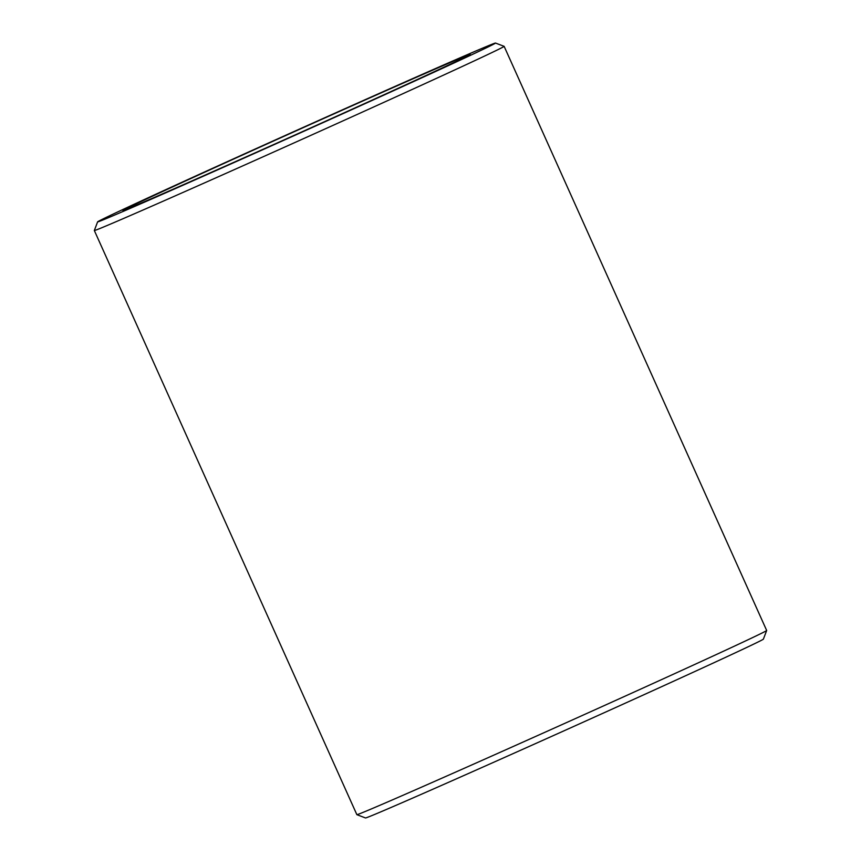 <?xml version="1.0" encoding="UTF-8"?>
<svg xmlns="http://www.w3.org/2000/svg" width="861" height="861" viewBox="0 0 861 861"><rect width="100%" height="100%" fill="white"/><g stroke="black" fill="none" stroke-linecap="round" stroke-linejoin="round"><path stroke-width="1.29" d="M243.415 154.614A190.335 1.657 155.8 0 1 470.171 54.458A190.335 1.657 155.8 0 1 297.239 133.982A190.335 1.657 155.8 0 1 122.962 210.504A190.335 1.657 155.8 0 1 243.415 154.614M235.666 157.854A218.113 1.905 155.8 0 1 495.484 43.05A218.113 1.905 155.8 0 1 297.336 134.208A218.113 1.905 155.8 0 1 97.616 221.858A218.113 1.905 155.8 0 1 235.666 157.854M495.484 43.05L504.126 46.333A224.646 1.959 155.8 0 1 504.137 46.343A224.646 1.959 155.8 0 1 300.048 140.214A224.646 1.959 155.8 0 1 94.333 230.522A224.646 1.959 155.8 0 1 94.333 230.5L97.616 221.858M504.137 46.343L766.667 630.478A224.646 1.959 155.8 0 1 766.667 630.5A224.646 1.959 155.8 0 1 562.567 724.359A224.646 1.959 155.8 0 1 356.874 814.667A224.646 1.959 155.8 0 1 356.863 814.657L94.333 230.522M766.667 630.5L763.384 639.142A218.113 1.905 155.8 0 1 565.225 730.268A218.113 1.905 155.8 0 1 365.516 817.95L356.874 814.667"/></g></svg>
